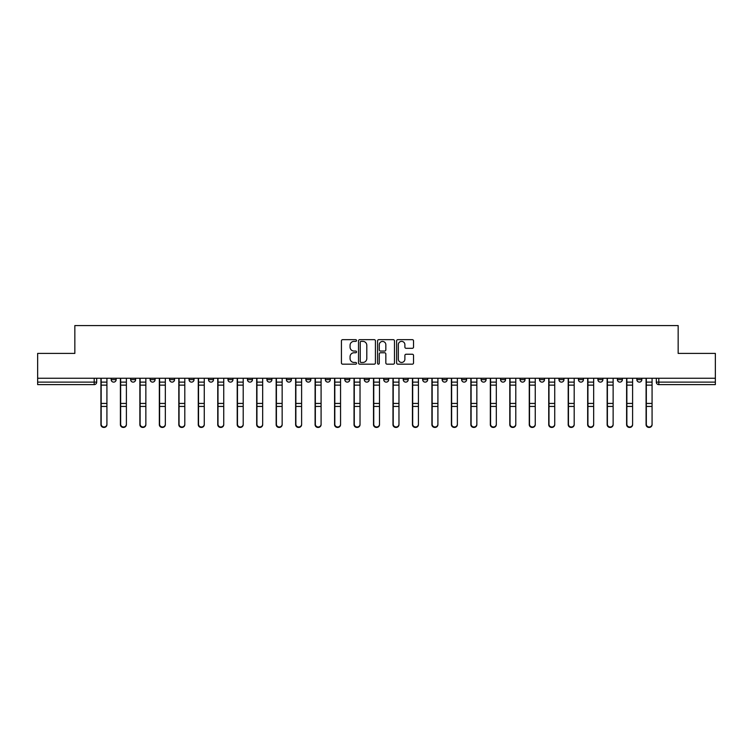 <?xml version="1.0" encoding="UTF-8"?>
<svg xmlns="http://www.w3.org/2000/svg" width="753" height="753" viewBox="0 0 753 753"><rect width="100%" height="100%" fill="white"/><g stroke="black" fill="none" stroke-linecap="round" stroke-linejoin="round"><path stroke-width="1.13" d="M356.536 340.525A0.857 0.857 0 0 0 355.67 339.659L342.662 339.659A1.224 1.224 0 0 0 341.429 340.893L341.429 362.937A1.224 1.224 0 0 0 342.662 364.17L355.67 364.17A0.857 0.857 0 0 0 356.536 363.304A0.857 0.857 0 0 0 355.67 362.447L353.985 362.447A3.916 3.916 0 0 1 350.07 358.532L350.07 356.696A3.916 3.916 0 0 1 353.985 352.771L355.67 352.771A0.857 0.857 0 0 0 356.536 351.915A0.857 0.857 0 0 0 355.67 351.058L353.985 351.058A3.916 3.916 0 0 1 350.07 347.133L350.07 345.298A3.916 3.916 0 0 1 353.985 341.382L355.67 341.382A0.857 0.857 0 0 0 356.536 340.525M636.85 378.251L636.85 379.625L641.838 379.625A2.494 2.494 0 0 1 639.344 382.119A2.494 2.494 0 0 1 636.85 379.625L636.85 378.251M617.375 378.251L617.375 379.625L622.373 379.625A2.494 2.494 0 0 1 619.87 382.119A2.494 2.494 0 0 1 617.375 379.625L617.375 378.251M500.557 378.251L500.557 379.625L505.545 379.625A2.494 2.494 0 0 1 503.051 382.119A2.494 2.494 0 0 1 500.557 379.625L500.557 378.251M481.092 378.251L481.092 379.625L486.08 379.625A2.494 2.494 0 0 1 483.586 382.119A2.494 2.494 0 0 1 481.092 379.625L481.092 378.251M461.617 378.251L461.617 379.625L466.606 379.625A2.494 2.494 0 0 1 464.112 382.119A2.494 2.494 0 0 1 461.617 379.625L461.617 378.251M422.678 378.251L422.678 379.625L427.666 379.625A2.494 2.494 0 0 1 425.172 382.119A2.494 2.494 0 0 1 422.678 379.625L422.678 378.251M383.738 379.625L383.738 378.251L383.738 379.625A2.494 2.494 0 0 0 386.233 382.119A2.494 2.494 0 0 1 383.738 379.625L388.727 379.625A2.494 2.494 0 0 1 386.233 382.119A2.494 2.494 0 0 0 388.727 379.625L388.727 378.251L388.727 379.625M364.273 379.625L364.273 378.251L364.273 379.625A2.494 2.494 0 0 0 366.767 382.119A2.494 2.494 0 0 1 364.273 379.625L369.262 379.625A2.494 2.494 0 0 1 366.767 382.119M344.799 379.625L344.799 378.251L344.799 379.625A2.494 2.494 0 0 0 347.293 382.119A2.494 2.494 0 0 1 344.799 379.625L349.787 379.625A2.494 2.494 0 0 1 347.293 382.119A2.494 2.494 0 0 0 349.787 379.625L349.787 378.251L349.787 379.625M325.334 378.251L325.334 379.625L330.322 379.625A2.494 2.494 0 0 1 327.828 382.119A2.494 2.494 0 0 1 325.334 379.625L325.334 378.251M305.859 378.251L305.859 379.625L310.848 379.625A2.494 2.494 0 0 1 308.354 382.119A2.494 2.494 0 0 1 305.859 379.625L305.859 378.251M286.394 378.251L286.394 379.625L291.383 379.625A2.494 2.494 0 0 1 288.888 382.119A2.494 2.494 0 0 1 286.394 379.625L286.394 378.251M266.92 379.625L266.92 378.251L266.92 379.625A2.494 2.494 0 0 0 269.414 382.119A2.494 2.494 0 0 1 266.92 379.625L271.908 379.625A2.494 2.494 0 0 1 269.414 382.119M227.98 379.625L227.98 378.251L227.98 379.625A2.494 2.494 0 0 0 230.474 382.119A2.494 2.494 0 0 1 227.98 379.625L232.969 379.625A2.494 2.494 0 0 1 230.474 382.119A2.494 2.494 0 0 0 232.969 379.625L232.969 378.251L232.969 379.625M208.506 379.625L208.506 378.251L208.506 379.625A2.494 2.494 0 0 0 211.009 382.119A2.494 2.494 0 0 1 208.506 379.625L213.504 379.625A2.494 2.494 0 0 1 211.009 382.119A2.494 2.494 0 0 0 213.504 379.625L213.504 378.251L213.504 379.625M189.041 379.625L189.041 378.251L189.041 379.625A2.494 2.494 0 0 0 191.535 382.119A2.494 2.494 0 0 1 189.041 379.625L194.029 379.625A2.494 2.494 0 0 1 191.535 382.119A2.494 2.494 0 0 0 194.029 379.625L194.029 378.251L194.029 379.625M169.566 379.625L169.566 378.251L169.566 379.625A2.494 2.494 0 0 0 172.07 382.119A2.494 2.494 0 0 1 169.566 379.625L174.564 379.625A2.494 2.494 0 0 1 172.07 382.119M150.101 379.625L150.101 378.251L150.101 379.625A2.494 2.494 0 0 0 152.595 382.119A2.494 2.494 0 0 1 150.101 379.625L155.09 379.625A2.494 2.494 0 0 1 152.595 382.119A2.494 2.494 0 0 0 155.09 379.625L155.09 378.251L155.09 379.625M130.627 379.625L130.627 378.251L130.627 379.625A2.494 2.494 0 0 0 133.13 382.119A2.494 2.494 0 0 1 130.627 379.625L135.625 379.625A2.494 2.494 0 0 1 133.13 382.119A2.494 2.494 0 0 0 135.625 379.625L135.625 378.251L135.625 379.625M412.305 348.3A1.224 1.224 0 0 0 413.529 347.077L413.529 340.893A1.224 1.224 0 0 0 412.305 339.659L397.848 339.659A1.224 1.224 0 0 0 396.624 340.893L396.624 362.937A1.224 1.224 0 0 0 397.848 364.17L412.305 364.17A1.224 1.224 0 0 0 413.529 362.937L413.529 355.463A1.224 1.224 0 0 0 412.305 354.239L406.112 354.239A1.224 1.224 0 0 0 404.888 355.463L404.888 359.172A3.276 3.276 0 0 1 401.613 362.447A3.276 3.276 0 0 1 398.337 359.172L398.337 344.658A3.276 3.276 0 0 1 401.613 341.382A3.276 3.276 0 0 1 404.888 344.658L404.888 347.077A1.224 1.224 0 0 0 406.112 348.3L412.305 348.3M37.65 378.251L37.65 353.411L74.839 353.411L74.839 325.578L678.161 325.578L678.161 353.411L715.35 353.411L715.35 378.251L37.65 378.251L37.65 382.119L96.685 382.119L96.685 378.251L96.685 382.119A2.494 2.494 0 0 1 94.191 384.614L37.65 384.614L37.65 382.119M375.427 340.893A1.224 1.224 0 0 0 374.203 339.659L359.746 339.659A1.224 1.224 0 0 0 358.522 340.893L358.522 362.937A1.224 1.224 0 0 0 359.746 364.17L374.203 364.17A1.224 1.224 0 0 0 375.427 362.937L375.427 340.893M378.797 339.659L393.254 339.659A1.224 1.224 0 0 1 394.478 340.893L394.478 362.937A1.224 1.224 0 0 1 393.254 364.17L387.07 364.17A1.224 1.224 0 0 1 385.837 362.937L385.837 353.995A1.224 1.224 0 0 0 384.614 352.771L380.51 352.771A1.224 1.224 0 0 0 379.286 353.995L379.286 363.304A0.857 0.857 0 0 1 378.43 364.17A0.857 0.857 0 0 1 377.573 363.304L377.573 340.893A1.224 1.224 0 0 1 378.797 339.659M656.315 378.251L656.315 382.119L715.35 382.119L715.35 384.614L658.809 384.614A2.494 2.494 0 0 1 656.315 382.119L656.315 378.251M715.35 378.251L715.35 382.119M641.838 378.251L641.838 379.625M622.373 378.251L622.373 379.625L622.373 378.251M602.899 378.251L602.899 379.625A2.494 2.494 0 0 1 600.405 382.119A2.494 2.494 0 0 1 597.91 379.625L602.899 379.625M597.91 378.251L597.91 379.625M583.434 378.251L583.434 379.625A2.494 2.494 0 0 1 580.93 382.119A2.494 2.494 0 0 1 578.436 379.625L583.434 379.625M578.436 378.251L578.436 379.625M563.959 378.251L563.959 379.625A2.494 2.494 0 0 1 561.465 382.119A2.494 2.494 0 0 1 558.971 379.625L563.959 379.625M558.971 378.251L558.971 379.625M544.494 378.251L544.494 379.625A2.494 2.494 0 0 1 541.991 382.119A2.494 2.494 0 0 1 539.496 379.625L544.494 379.625M539.496 378.251L539.496 379.625M525.02 378.251L525.02 379.625A2.494 2.494 0 0 1 522.526 382.119A2.494 2.494 0 0 1 520.031 379.625L525.02 379.625M520.031 378.251L520.031 379.625M505.545 378.251L505.545 379.625A2.494 2.494 0 0 1 503.051 382.119M486.08 378.251L486.08 379.625M466.606 379.625L466.606 378.251L466.606 379.625A2.494 2.494 0 0 1 464.112 382.119M447.141 378.251L447.141 379.625A2.494 2.494 0 0 1 444.647 382.119A2.494 2.494 0 0 1 442.152 379.625A2.494 2.494 0 0 0 444.647 382.119A2.494 2.494 0 0 0 447.141 379.625L442.152 379.625L442.152 378.251M427.666 379.625L427.666 378.251L427.666 379.625A2.494 2.494 0 0 1 425.172 382.119M408.201 378.251L408.201 379.625A2.494 2.494 0 0 1 405.707 382.119A2.494 2.494 0 0 1 403.213 379.625A2.494 2.494 0 0 0 405.707 382.119M403.213 378.251L403.213 379.625L408.201 379.625M369.262 378.251L369.262 379.625L369.262 378.251M330.322 379.625L330.322 378.251L330.322 379.625A2.494 2.494 0 0 1 327.828 382.119M310.848 379.625L310.848 378.251L310.848 379.625A2.494 2.494 0 0 1 308.354 382.119M291.383 379.625L291.383 378.251L291.383 379.625A2.494 2.494 0 0 1 288.888 382.119M271.908 378.251L271.908 379.625L271.908 378.251M252.443 379.625L252.443 378.251L252.443 379.625A2.494 2.494 0 0 1 249.949 382.119A2.494 2.494 0 0 1 247.455 379.625L252.443 379.625A2.494 2.494 0 0 1 249.949 382.119M247.455 378.251L247.455 379.625M174.564 378.251L174.564 379.625L174.564 378.251M116.15 378.251L116.15 379.625A2.494 2.494 0 0 1 113.656 382.119A2.494 2.494 0 0 1 111.162 379.625A2.494 2.494 0 0 0 113.656 382.119A2.494 2.494 0 0 0 116.15 379.625L116.15 378.251M111.162 378.251L111.162 379.625L116.15 379.625M94.191 378.251L94.191 384.614A2.494 2.494 0 0 0 96.685 382.119M361.092 341.382A0.857 0.857 0 0 0 360.235 342.239L360.235 361.591A0.857 0.857 0 0 0 361.092 362.447L362.871 362.447A3.916 3.916 0 0 0 366.796 358.532L366.796 345.298A3.916 3.916 0 0 0 362.871 341.382L361.092 341.382M385.837 344.714A3.276 3.276 0 0 0 382.562 341.438A3.276 3.276 0 0 0 379.286 344.714L379.286 349.834A1.224 1.224 0 0 0 380.51 351.058L384.614 351.058A1.224 1.224 0 0 0 385.837 349.834L385.837 344.714M100.93 378.251L100.93 424.654A2.871 2.767 180 0 0 103.923 427.422M106.917 424.221L106.917 424.654A2.871 2.767 180 0 1 104.046 427.422A2.871 2.767 180 0 1 101.175 424.654L101.175 424.221A2.871 2.767 0 0 0 104.046 426.989A2.871 2.767 0 0 0 106.917 424.221L106.917 406.441L101.175 406.441L101.175 424.221M101.175 378.251L101.175 406.441M106.917 378.251L106.917 406.441M120.395 378.251L120.395 424.654A2.871 2.767 180 0 0 123.388 427.422M139.87 378.251L139.87 424.654A2.871 2.767 180 0 0 142.863 427.422M126.391 424.221L126.391 424.654A2.871 2.767 180 0 1 123.52 427.422A2.871 2.767 180 0 1 120.649 424.654L120.649 424.221A2.871 2.767 0 0 0 123.52 426.989A2.871 2.767 0 0 0 126.391 424.221L126.391 406.441L120.649 406.441L120.649 424.221M120.649 378.251L120.649 406.441M126.391 378.251L126.391 406.441M145.856 424.221L145.856 424.654A2.871 2.767 180 0 1 142.985 427.422A2.871 2.767 180 0 1 140.114 424.654L140.114 424.221A2.871 2.767 0 0 0 142.985 426.989A2.871 2.767 0 0 0 145.856 424.221L145.856 406.441L140.114 406.441L140.114 424.221M140.114 378.251L140.114 406.441M145.856 378.251L145.856 406.441M159.335 378.251L159.335 424.654A2.871 2.767 180 0 0 162.328 427.422M178.809 378.251L178.809 424.654A2.871 2.767 180 0 0 181.802 427.422M198.274 378.251L198.274 424.654A2.871 2.767 180 0 0 201.267 427.422M165.331 424.221L165.331 424.654A2.871 2.767 180 0 1 162.46 427.422A2.871 2.767 180 0 1 159.589 424.654L159.589 424.221A2.871 2.767 0 0 0 162.46 426.989A2.871 2.767 0 0 0 165.331 424.221L165.331 406.441L159.589 406.441L159.589 424.221M159.589 378.251L159.589 406.441M165.331 378.251L165.331 406.441M184.796 424.221L184.796 424.654A2.871 2.767 180 0 1 181.925 427.422A2.871 2.767 180 0 1 179.054 424.654L179.054 424.221A2.871 2.767 0 0 0 181.925 426.989A2.871 2.767 0 0 0 184.796 424.221L184.796 406.441L179.054 406.441L179.054 424.221M179.054 378.251L179.054 406.441M184.796 378.251L184.796 406.441M204.27 424.221L204.27 424.654A2.871 2.767 180 0 1 201.399 427.422A2.871 2.767 180 0 1 198.528 424.654L198.528 424.221A2.871 2.767 0 0 0 201.399 426.989A2.871 2.767 0 0 0 204.27 424.221L204.27 406.441L198.528 406.441L198.528 424.221M198.528 378.251L198.528 406.441M204.27 378.251L204.27 406.441M223.735 424.221L223.735 424.654A2.871 2.767 180 0 1 220.864 427.422A2.871 2.767 180 0 1 217.994 424.654L217.994 424.221A2.871 2.767 0 0 0 220.864 426.989A2.871 2.767 0 0 0 223.735 424.221L223.735 406.441L217.994 406.441L217.994 424.221M217.994 378.251L217.994 406.441M223.735 378.251L223.735 406.441M243.21 424.221L243.21 424.654A2.871 2.767 180 0 1 240.339 427.422A2.871 2.767 180 0 1 237.468 424.654L237.468 424.221A2.871 2.767 0 0 0 240.339 426.989A2.871 2.767 0 0 0 243.21 424.221L243.21 406.441L237.468 406.441L237.468 424.221M237.468 378.251L237.468 406.441M243.21 378.251L243.21 406.441M262.675 424.221L262.675 424.654A2.871 2.767 180 0 1 259.804 427.422A2.871 2.767 180 0 1 256.933 424.654L256.933 424.221A2.871 2.767 0 0 0 259.804 426.989A2.871 2.767 0 0 0 262.675 424.221L262.675 406.441L256.933 406.441L256.933 424.221M256.933 378.251L256.933 406.441M262.675 378.251L262.675 406.441M282.149 424.221L282.149 424.654A2.871 2.767 180 0 1 279.278 427.422A2.871 2.767 180 0 1 276.407 424.654L276.407 424.221A2.871 2.767 0 0 0 279.278 426.989A2.871 2.767 0 0 0 282.149 424.221L282.149 406.441L276.407 406.441L276.407 424.221M276.407 378.251L276.407 406.441M282.149 378.251L282.149 406.441M301.614 424.221L301.614 424.654A2.871 2.767 180 0 1 298.743 427.422A2.871 2.767 180 0 1 295.873 424.654L295.873 424.221A2.871 2.767 0 0 0 298.743 426.989A2.871 2.767 0 0 0 301.614 424.221L301.614 406.441L295.873 406.441L295.873 424.221M295.873 378.251L295.873 406.441M301.614 378.251L301.614 406.441M321.089 424.221L321.089 424.654A2.871 2.767 180 0 1 318.218 427.422A2.871 2.767 180 0 1 315.347 424.654L315.347 424.221A2.871 2.767 0 0 0 318.218 426.989A2.871 2.767 0 0 0 321.089 424.221L321.089 406.441L315.347 406.441L315.347 424.221M315.347 378.251L315.347 406.441M321.089 378.251L321.089 406.441M340.554 424.221L340.554 424.654A2.871 2.767 180 0 1 337.683 427.422A2.871 2.767 180 0 1 334.812 424.654L334.812 424.221A2.871 2.767 0 0 0 337.683 426.989A2.871 2.767 0 0 0 340.554 424.221L340.554 406.441L334.812 406.441L334.812 424.221M334.812 378.251L334.812 406.441M340.554 378.251L340.554 406.441M360.028 424.221L360.028 424.654A2.871 2.767 180 0 1 357.157 427.422A2.871 2.767 180 0 1 354.286 424.654L354.286 424.221A2.871 2.767 0 0 0 357.157 426.989A2.871 2.767 0 0 0 360.028 424.221L360.028 406.441L354.286 406.441L354.286 424.221M354.286 378.251L354.286 406.441M360.028 378.251L360.028 406.441M379.493 424.221L379.493 424.654A2.871 2.767 180 0 1 376.622 427.422A2.871 2.767 180 0 1 373.752 424.654L373.752 424.221A2.871 2.767 0 0 0 376.622 426.989A2.871 2.767 0 0 0 379.493 424.221L379.493 406.441L373.752 406.441L373.752 424.221M373.752 378.251L373.752 406.441M379.493 378.251L379.493 406.441M398.968 424.221L398.968 424.654A2.871 2.767 180 0 1 396.097 427.422A2.871 2.767 180 0 1 393.226 424.654L393.226 424.221A2.871 2.767 0 0 0 396.097 426.989A2.871 2.767 0 0 0 398.968 424.221L398.968 406.441L393.226 406.441L393.226 424.221M393.226 378.251L393.226 406.441M398.968 378.251L398.968 406.441M418.433 424.221L418.433 424.654A2.871 2.767 180 0 1 415.562 427.422A2.871 2.767 180 0 1 412.691 424.654L412.691 424.221A2.871 2.767 0 0 0 415.562 426.989A2.871 2.767 0 0 0 418.433 424.221L418.433 406.441L412.691 406.441L412.691 424.221M412.691 378.251L412.691 406.441M418.433 378.251L418.433 406.441M437.907 424.221L437.907 424.654A2.871 2.767 180 0 1 435.036 427.422A2.871 2.767 180 0 1 432.166 424.654L432.166 424.221A2.871 2.767 0 0 0 435.036 426.989A2.871 2.767 0 0 0 437.907 424.221L437.907 406.441L432.166 406.441L432.166 424.221M432.166 378.251L432.166 406.441M437.907 378.251L437.907 406.441M457.372 424.221L457.372 424.654A2.871 2.767 180 0 1 454.501 427.422A2.871 2.767 180 0 1 451.631 424.654L451.631 424.221A2.871 2.767 0 0 0 454.501 426.989A2.871 2.767 0 0 0 457.372 424.221L457.372 406.441L451.631 406.441L451.631 424.221M451.631 378.251L451.631 406.441M457.372 378.251L457.372 406.441M476.847 424.221L476.847 424.654A2.871 2.767 180 0 1 473.976 427.422A2.871 2.767 180 0 1 471.105 424.654L471.105 424.221A2.871 2.767 0 0 0 473.976 426.989A2.871 2.767 0 0 0 476.847 424.221L476.847 406.441L471.105 406.441L471.105 424.221M471.105 378.251L471.105 406.441M476.847 378.251L476.847 406.441M496.312 424.221L496.312 424.654A2.871 2.767 180 0 1 493.441 427.422A2.871 2.767 180 0 1 490.57 424.654L490.57 424.221A2.871 2.767 0 0 0 493.441 426.989A2.871 2.767 0 0 0 496.312 424.221L496.312 406.441L490.57 406.441L490.57 424.221M490.57 378.251L490.57 406.441M496.312 378.251L496.312 406.441M515.786 424.221L515.786 424.654A2.871 2.767 180 0 1 512.915 427.422A2.871 2.767 180 0 1 510.045 424.654L510.045 424.221A2.871 2.767 0 0 0 512.915 426.989A2.871 2.767 0 0 0 515.786 424.221L515.786 406.441L510.045 406.441L510.045 424.221M510.045 378.251L510.045 406.441M515.786 378.251L515.786 406.441M217.749 378.251L217.749 424.654A2.871 2.767 180 0 0 220.742 427.422M237.214 378.251L237.214 424.654A2.871 2.767 180 0 0 240.207 427.422M256.688 378.251L256.688 424.654A2.871 2.767 180 0 0 259.681 427.422M276.153 378.251L276.153 424.654A2.871 2.767 180 0 0 279.147 427.422M295.628 378.251L295.628 424.654A2.871 2.767 180 0 0 298.621 427.422M315.093 378.251L315.093 424.654A2.871 2.767 180 0 0 318.086 427.422M334.567 378.251L334.567 424.654A2.871 2.767 180 0 0 337.56 427.422M354.032 378.251L354.032 424.654A2.871 2.767 180 0 0 357.026 427.422M373.507 378.251L373.507 424.654A2.871 2.767 180 0 0 376.5 427.422M392.972 378.251L392.972 424.654A2.871 2.767 180 0 0 395.974 427.422M412.446 378.251L412.446 424.654A2.871 2.767 180 0 0 415.44 427.422M431.911 378.251L431.911 424.654A2.871 2.767 180 0 0 434.914 427.422M451.386 378.251L451.386 424.654A2.871 2.767 180 0 0 454.379 427.422M470.851 378.251L470.851 424.654A2.871 2.767 180 0 0 473.853 427.422M490.325 378.251L490.325 424.654A2.871 2.767 180 0 0 493.319 427.422M509.79 378.251L509.79 424.654A2.871 2.767 180 0 0 512.793 427.422M529.265 378.251L529.265 424.654A2.871 2.767 180 0 0 532.258 427.422M548.73 378.251L548.73 424.654A2.871 2.767 180 0 0 551.733 427.422M568.204 378.251L568.204 424.654A2.871 2.767 180 0 0 571.198 427.422M587.669 378.251L587.669 424.654A2.871 2.767 180 0 0 590.672 427.422M535.251 424.221L535.251 424.654A2.871 2.767 180 0 1 532.38 427.422A2.871 2.767 180 0 1 529.51 424.654L529.51 424.221A2.871 2.767 0 0 0 532.38 426.989A2.871 2.767 0 0 0 535.251 424.221L535.251 406.441L529.51 406.441L529.51 424.221M529.51 378.251L529.51 406.441M535.251 378.251L535.251 406.441M554.726 424.221L554.726 424.654A2.871 2.767 180 0 1 551.855 427.422A2.871 2.767 180 0 1 548.984 424.654L548.984 424.221A2.871 2.767 0 0 0 551.855 426.989A2.871 2.767 0 0 0 554.726 424.221L554.726 406.441L548.984 406.441L548.984 424.221M548.984 378.251L548.984 406.441M554.726 378.251L554.726 406.441M574.191 424.221L574.191 424.654A2.871 2.767 180 0 1 571.32 427.422A2.871 2.767 180 0 1 568.449 424.654L568.449 424.221A2.871 2.767 0 0 0 571.32 426.989A2.871 2.767 0 0 0 574.191 424.221L574.191 406.441L568.449 406.441L568.449 424.221M568.449 378.251L568.449 406.441M574.191 378.251L574.191 406.441M593.665 424.221L593.665 424.654A2.871 2.767 180 0 1 590.794 427.422A2.871 2.767 180 0 1 587.924 424.654L587.924 424.221A2.871 2.767 0 0 0 590.794 426.989A2.871 2.767 0 0 0 593.665 424.221L593.665 406.441L587.924 406.441L587.924 424.221M587.924 378.251L587.924 406.441M593.665 378.251L593.665 406.441M607.144 378.251L607.144 424.654A2.871 2.767 180 0 0 610.137 427.422M613.13 424.221L613.13 424.654A2.871 2.767 180 0 1 610.259 427.422A2.871 2.767 180 0 1 607.389 424.654L607.389 424.221A2.871 2.767 0 0 0 610.259 426.989A2.871 2.767 0 0 0 613.13 424.221L613.13 406.441L607.389 406.441L607.389 424.221M607.389 378.251L607.389 406.441M613.13 378.251L613.13 406.441M626.609 378.251L626.609 424.654A2.871 2.767 180 0 0 629.612 427.422M632.605 424.221L632.605 424.654A2.871 2.767 180 0 1 629.734 427.422A2.871 2.767 180 0 1 626.863 424.654L626.863 424.221A2.871 2.767 0 0 0 629.734 426.989A2.871 2.767 0 0 0 632.605 424.221L632.605 406.441L626.863 406.441L626.863 424.221M626.863 378.251L626.863 406.441M632.605 378.251L632.605 406.441M646.083 378.251L646.083 424.654A2.871 2.767 180 0 0 649.077 427.422M652.07 424.221L652.07 424.654A2.871 2.767 180 0 1 649.199 427.422A2.871 2.767 180 0 1 646.328 424.654L646.328 424.221A2.871 2.767 0 0 0 649.199 426.989A2.871 2.767 0 0 0 652.07 424.221L652.07 406.441L646.328 406.441L646.328 424.221M646.328 378.251L646.328 406.441M652.07 378.251L652.07 406.441M658.809 378.251L658.809 384.614M100.93 382.119L106.917 382.119M106.917 403.439L101.175 403.439M106.917 385.131L101.175 385.131M120.395 382.119L126.391 382.119M139.87 382.119L145.856 382.119M126.391 403.439L120.649 403.439M126.391 385.131L120.649 385.131M145.856 403.439L140.114 403.439M145.856 385.131L140.114 385.131M159.335 382.119L165.331 382.119M178.809 382.119L184.796 382.119M198.274 382.119L204.27 382.119M165.331 403.439L159.589 403.439M165.331 385.131L159.589 385.131M184.796 403.439L179.054 403.439M184.796 385.131L179.054 385.131M204.27 403.439L198.528 403.439M204.27 385.131L198.528 385.131M223.735 382.119L217.749 382.119M223.735 403.439L217.994 403.439M223.735 385.131L217.994 385.131M243.21 382.119L237.214 382.119M243.21 403.439L237.468 403.439M243.21 385.131L237.468 385.131M262.675 382.119L256.688 382.119M262.675 403.439L256.933 403.439M262.675 385.131L256.933 385.131M282.149 382.119L276.153 382.119M282.149 403.439L276.407 403.439M282.149 385.131L276.407 385.131M301.614 382.119L295.628 382.119M301.614 403.439L295.873 403.439M301.614 385.131L295.873 385.131M321.089 382.119L315.093 382.119M321.089 403.439L315.347 403.439M321.089 385.131L315.347 385.131M340.554 382.119L334.567 382.119M340.554 403.439L334.812 403.439M340.554 385.131L334.812 385.131M360.028 382.119L354.032 382.119M360.028 403.439L354.286 403.439M360.028 385.131L354.286 385.131M379.493 382.119L373.507 382.119M379.493 403.439L373.752 403.439M379.493 385.131L373.752 385.131M398.968 382.119L392.972 382.119M398.968 403.439L393.226 403.439M398.968 385.131L393.226 385.131M418.433 382.119L412.446 382.119M418.433 403.439L412.691 403.439M418.433 385.131L412.691 385.131M437.907 382.119L431.911 382.119M437.907 403.439L432.166 403.439M437.907 385.131L432.166 385.131M457.372 382.119L451.386 382.119M457.372 403.439L451.631 403.439M457.372 385.131L451.631 385.131M476.847 382.119L470.851 382.119M476.847 403.439L471.105 403.439M476.847 385.131L471.105 385.131M496.312 382.119L490.325 382.119M496.312 403.439L490.57 403.439M496.312 385.131L490.57 385.131M515.786 382.119L509.79 382.119M515.786 403.439L510.045 403.439M515.786 385.131L510.045 385.131M529.265 382.119L535.251 382.119M548.73 382.119L554.726 382.119M568.204 382.119L574.191 382.119M587.669 382.119L593.665 382.119M535.251 403.439L529.51 403.439M535.251 385.131L529.51 385.131M554.726 403.439L548.984 403.439M554.726 385.131L548.984 385.131M574.191 403.439L568.449 403.439M574.191 385.131L568.449 385.131M593.665 403.439L587.924 403.439M593.665 385.131L587.924 385.131M607.144 382.119L613.13 382.119M613.13 403.439L607.389 403.439M613.13 385.131L607.389 385.131M626.609 382.119L632.605 382.119M632.605 403.439L626.863 403.439M632.605 385.131L626.863 385.131M646.083 382.119L652.07 382.119M652.07 403.439L646.328 403.439M652.07 385.131L646.328 385.131"/></g></svg>
